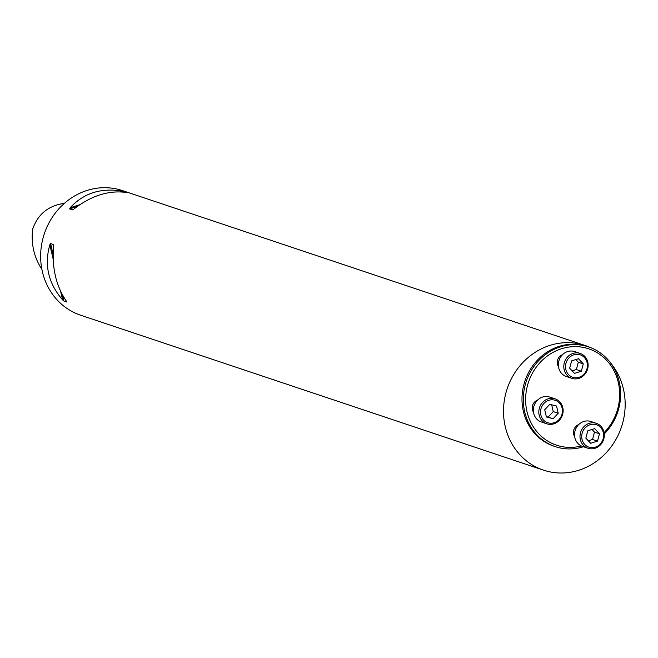 <?xml version="1.0" encoding="UTF-8"?>
<svg xmlns="http://www.w3.org/2000/svg" width="658" height="658" viewBox="0 0 658 658"><rect width="100%" height="100%" fill="white"/><g stroke="black" fill="none" stroke-linecap="round" stroke-linejoin="round"><path stroke-width="0.99" d="M537.545 400.122A7.888 7.23 108.5 0 0 533.49 412.221M604.102 432.643A50.798 46.586 108.5 0 0 604.357 358.092A50.798 46.586 108.5 0 0 535.003 368.949A50.798 46.586 108.5 0 0 548.237 441.386A50.798 46.586 108.5 0 0 581.368 445.968M578.727 424.566A7.888 7.23 108.5 0 0 574.681 436.673M562.541 354.654A7.888 7.23 108.5 0 0 558.486 366.753M64.435 203.314C48.412 205.609 37.835 214.187 32.694 229.058C30.918 243.797 33.994 257.253 41.906 269.418M543.475 470.141L80.613 315.198A65.71 60.265 -71.5 0 1 69.912 310.296A65.71 60.265 -71.5 0 1 46.636 227.767A65.71 60.265 -71.5 0 1 122.339 190.565L585.192 345.516A65.71 60.265 108.5 0 0 509.498 382.709A65.71 60.265 108.5 0 0 532.774 465.239A65.71 60.265 108.5 0 0 543.475 470.141A65.71 60.265 108.5 0 0 614.259 442.242A65.71 60.265 108.5 0 0 610.698 363.093M590.506 347.597A65.71 60.265 108.5 0 0 585.192 345.516M53.643 245.204L53.594 246.018C51.768 267.6 56.02 285.975 66.359 301.142L66.812 302.047L63.908 301.068L62.6 299.884C48.347 283.409 44.094 265.034 49.835 244.76L50.567 243.476L53.602 244.677M126.945 192.572L126.122 192.44C108.71 190.129 91.314 195.656 73.935 209.014L72.487 209.869L69.584 208.899L70.176 207.755C83.648 193.082 101.044 187.563 122.355 191.182L127.043 192.58M588.655 346.93L587.339 346.495A52.566 48.207 108.5 0 0 524.936 381.04A52.566 48.207 108.5 0 0 553.962 446.198L555.278 446.634A52.566 48.207 -71.5 0 1 546.716 442.711A52.566 48.207 -71.5 0 1 528.094 376.689A52.566 48.207 -71.5 0 1 588.655 346.93A52.566 48.207 -71.5 0 1 597.217 350.854A52.566 48.207 -71.5 0 1 604.274 433.926M583.473 446.741A52.566 48.207 -71.5 0 1 555.278 446.634M587.989 448.254L582.519 446.428A13.144 12.05 -71.5 0 1 575.265 430.135A13.144 12.05 -71.5 0 1 590.868 421.498L596.337 423.333A13.144 12.05 -71.5 0 1 598.476 424.311A13.144 12.05 -71.5 0 1 603.131 440.819A13.144 12.05 -71.5 0 1 587.989 448.254A13.144 12.05 -71.5 0 1 580.734 431.969A13.144 12.05 -71.5 0 1 596.337 423.333M598.336 425.627A11.828 10.849 108.5 0 0 581.713 436.312A11.828 10.849 108.5 0 0 597.925 445.935A11.828 10.849 108.5 0 0 598.336 425.627M587.8 430.801L585.834 438.129L590.695 443.286L597.513 441.115L599.479 433.795L594.626 428.638L587.8 430.801M597.513 441.115L592.545 439.454L588.342 440.786M599.479 433.795L594.511 432.125L592.545 439.454M592.003 429.468L594.511 432.125M546.806 423.81L541.337 421.975A13.144 12.05 -71.5 0 1 534.082 405.69A13.144 12.05 -71.5 0 1 549.677 397.054L555.146 398.88A13.144 12.05 -71.5 0 1 557.285 399.867A13.144 12.05 -71.5 0 1 561.94 416.374A13.144 12.05 -71.5 0 1 546.806 423.81A13.144 12.05 -71.5 0 1 539.544 407.524A13.144 12.05 -71.5 0 1 555.146 398.88M557.153 401.183A11.828 10.849 108.5 0 0 540.522 411.867A11.828 10.849 108.5 0 0 556.742 421.49A11.828 10.849 108.5 0 0 557.153 401.183M556.545 406.035L549.8 404.308L544.725 409.786L546.395 416.991L553.139 418.718L558.214 413.24L556.545 406.035M553.139 418.718L546.305 416.58M558.214 413.24L553.246 411.579L548.172 417.057M551.675 404.785L553.246 411.579M571.802 378.342L566.332 376.508A13.144 12.05 -71.5 0 1 559.078 360.222A13.144 12.05 -71.5 0 1 574.681 351.586L580.142 353.42A13.144 12.05 -71.5 0 1 582.281 354.399A13.144 12.05 -71.5 0 1 586.936 370.906A13.144 12.05 -71.5 0 1 571.802 378.342A13.144 12.05 -71.5 0 1 564.539 362.056A13.144 12.05 -71.5 0 1 580.142 353.42M582.149 355.715A11.828 10.849 108.5 0 0 565.518 366.399A11.828 10.849 108.5 0 0 581.738 376.022A11.828 10.849 108.5 0 0 582.149 355.715M581.327 371.202L583.292 363.874L578.431 358.717L571.613 360.888L569.647 368.209L574.5 373.374L581.327 371.202L576.359 369.541L572.156 370.873M583.292 363.874L578.324 362.213L576.359 369.541M575.816 359.548L578.324 362.213M70.176 207.755L79.84 204.687M120.208 191.865L122.355 191.182M69.584 208.899L77.34 206.431M122.717 192.021L124.099 191.577M62.6 299.884L60.602 291.247M53.166 259.17L49.835 244.76M63.908 301.068L62.494 294.981M53.117 254.473L50.567 243.476"/></g></svg>
